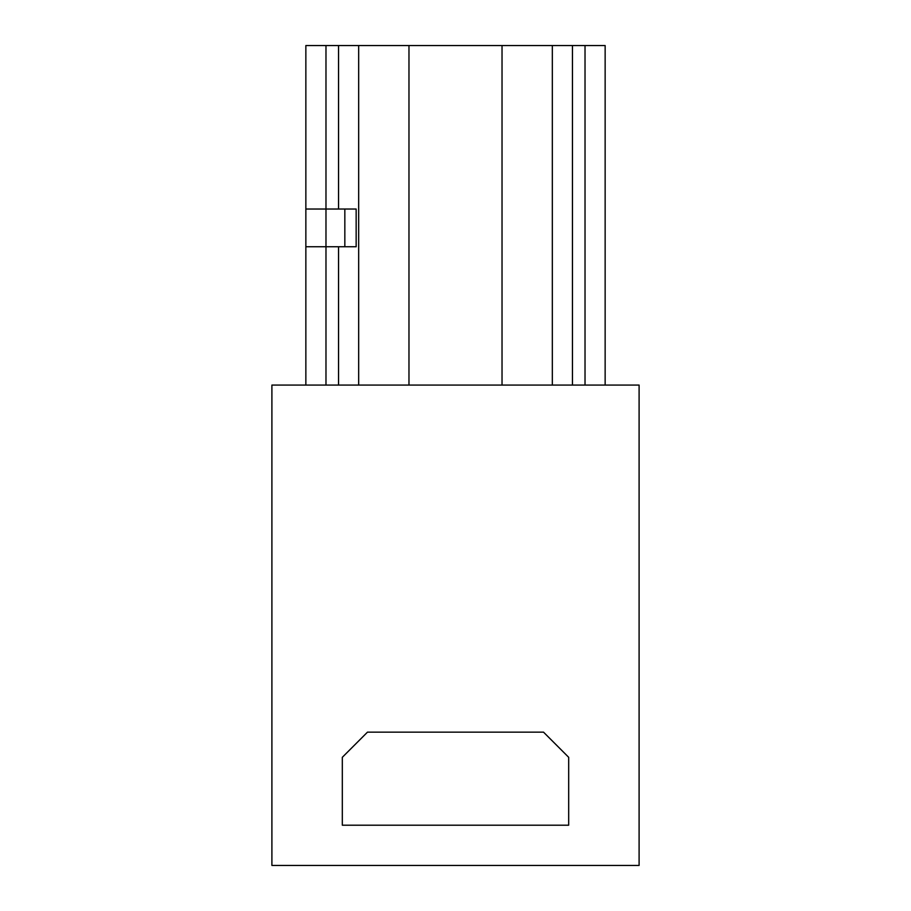 <?xml version="1.0" encoding="UTF-8"?>
<svg xmlns="http://www.w3.org/2000/svg" width="911" height="911" viewBox="0 0 911 911"><rect width="100%" height="100%" fill="white"/><g stroke="black" fill="none" stroke-linecap="round" stroke-linejoin="round"><path stroke-width="1.37" d="M568.68 825.207L568.68 757.303L543.525 732.148L367.475 732.148L342.32 757.303L342.32 825.207L568.68 825.207M639.101 385.08L271.899 385.08L271.899 865.45L639.101 865.45L639.101 385.08M605.143 385.08L605.143 45.55L552.328 45.55L552.328 385.08M502.029 385.08L502.029 45.55L552.328 45.55M502.029 45.55L408.971 45.55L408.971 385.08M358.672 385.08L358.672 45.55L408.971 45.55M356.155 209.029L344.836 209.029L344.836 246.756L356.155 246.756L356.155 209.029L338.55 209.029L338.55 45.55L325.979 45.55L325.979 209.029L338.55 209.029M358.672 45.55L338.55 45.55M356.155 246.756L325.979 246.756L325.979 385.08M305.857 385.08L305.857 246.756L325.979 246.756L325.979 209.029L305.857 209.029L305.857 45.55L325.979 45.55M305.857 246.756L305.857 209.029M585.021 385.08L585.021 45.55M572.45 45.55L572.45 385.08M338.55 385.08L338.55 246.756"/></g></svg>
